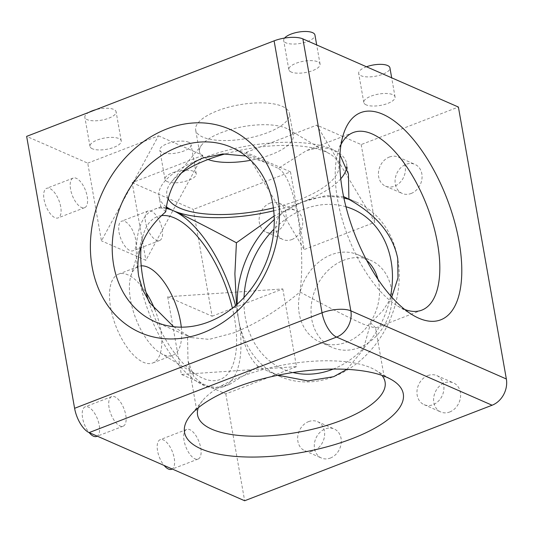 <?xml version="1.0" encoding="UTF-8"?>
<svg xmlns="http://www.w3.org/2000/svg" width="533" height="533" viewBox="0 0 533 533"><rect width="100%" height="100%" fill="white"/><g stroke="black" fill="none" stroke-linecap="round" stroke-linejoin="round"><path stroke-width="0.4" stroke-dasharray="2.67 2" d="M173.645 326.729L187.523 335.417L188.002 360.734L193.832 376.584L204.086 385.499L215.658 387.484L229.73 384.286L258.219 366.398L268.792 371.581L278.046 375.212M346.91 369.356L363.18 349.728L370.702 322.971L382.781 310.779L391.748 297.088M187.523 335.417L191.214 337.582L209.109 339.381L233.634 332.892C255.607 324.177 277.733 310.546 300.006 291.991C327.982 307.135 349.035 317.835 363.16 324.091L375.259 328.108L375.505 327.675L370.702 322.971M198.349 407.718A95.2 34.425 -10 0 1 202.6 400.583A95.2 34.425 -10 0 1 280.718 365.458A95.2 34.425 -10 0 1 370.868 367.797A95.2 34.425 -10 0 1 375.425 370.115A95.2 34.425 -10 0 1 381.855 375.359M339.941 154.763L332.339 149.28L320.773 147.295L306.695 150.493L278.213 168.381L267.633 163.198L245.753 155.989M404.734 309.473A95.2 42.347 -111.1 0 1 402.928 308.74A95.2 42.347 -111.1 0 1 397.651 305.989A95.2 42.347 -111.1 0 1 348.009 236.585A95.2 42.347 -111.1 0 1 338.142 151.832A95.2 42.347 -111.1 0 1 341.04 144.49M161.432 215.638A87.265 38.822 68.9 0 0 143.41 234.387A87.265 38.822 68.9 0 0 141.192 245.86M148.5 300.812A87.265 38.822 68.9 0 0 197.963 375.692A87.265 38.822 68.9 0 0 202.8 378.217A87.265 38.822 68.9 0 0 232.421 308.207M181.293 327.175A47.597 21.173 -111.1 0 1 172.679 355.291A47.597 21.173 -111.1 0 1 163.238 354.592A47.597 21.173 -111.1 0 1 160.6 353.212A47.597 21.173 -111.1 0 1 135.782 318.514A47.597 21.173 -111.1 0 1 130.845 276.134A47.597 21.173 -111.1 0 1 138.393 266.48A47.597 21.173 -111.1 0 1 141.218 265.86M333.205 369.076A87.265 71.502 -66.3 0 0 390.622 295.815M345.937 206.737A87.265 71.502 -66.3 0 0 304.07 209.176A87.265 71.502 -66.3 0 0 273.929 229.23M377.95 279.239A47.597 39.002 113.7 0 1 346.736 342.126A47.597 39.002 113.7 0 1 319.92 342.019A47.597 39.002 113.7 0 1 298.973 298.267A47.597 39.002 113.7 0 1 331.319 254.721A47.597 39.002 113.7 0 1 358.136 254.827A47.597 39.002 113.7 0 1 366.644 260.291M273.396 207.89A87.265 31.554 170 0 0 329.887 153.964A87.265 31.554 170 0 0 325.71 151.838A87.265 31.554 170 0 0 225.366 153.857M181.287 173.085A87.265 31.554 170 0 0 171.466 181.893A87.265 31.554 170 0 0 168.088 198.662M208.043 159.494A47.597 17.216 -10 0 1 206.611 158.914A47.597 17.216 -10 0 1 199.502 151.832A47.597 17.216 -10 0 1 202.014 144.61A47.597 17.216 -10 0 1 241.069 127.041A47.597 17.216 -10 0 1 286.148 128.213A47.597 17.216 -10 0 1 288.426 129.372A47.597 17.216 -10 0 1 293.257 135.295A47.597 17.216 -10 0 1 250.643 160.286M184.072 440.598A15.863 7.056 -111.1 0 1 186.69 429.451A15.863 7.056 -111.1 0 1 200.734 447.9A15.863 7.056 -111.1 0 1 198.123 459.053A15.863 7.056 -111.1 0 1 184.072 440.598M171.606 469.287A15.863 7.056 68.9 0 0 174.224 458.14A15.863 7.056 68.9 0 0 160.18 439.685A15.863 7.056 68.9 0 0 157.561 450.838A15.863 7.056 68.9 0 0 164.091 465.449M145.542 222.088A15.863 7.056 -111.1 0 1 148.161 210.935A15.863 7.056 -111.1 0 1 162.205 229.39A15.863 7.056 -111.1 0 1 159.587 240.536A15.863 7.056 -111.1 0 1 145.542 222.088M135.695 239.623A15.863 7.056 68.9 0 0 121.651 221.168A15.863 7.056 68.9 0 0 119.032 232.321A15.863 7.056 68.9 0 0 133.077 250.77A15.863 7.056 68.9 0 0 135.695 239.623M70.563 189.228A15.863 7.056 -111.1 0 1 73.181 178.075A15.863 7.056 -111.1 0 1 87.225 196.53A15.863 7.056 -111.1 0 1 84.607 207.677A15.863 7.056 -111.1 0 1 70.563 189.228M60.715 206.764A15.863 7.056 68.9 0 0 46.664 188.309A15.863 7.056 68.9 0 0 44.052 199.462A15.863 7.056 68.9 0 0 58.097 217.91A15.863 7.056 68.9 0 0 60.715 206.764M109.092 407.738A15.863 7.056 -111.1 0 1 111.71 396.592A15.863 7.056 -111.1 0 1 125.755 415.04A15.863 7.056 -111.1 0 1 123.136 426.193A15.863 7.056 -111.1 0 1 109.092 407.738M96.626 436.427A15.863 7.056 68.9 0 0 99.245 425.281A15.863 7.056 68.9 0 0 85.2 406.826A15.863 7.056 68.9 0 0 82.582 417.979A15.863 7.056 68.9 0 0 89.111 432.589M154.79 309.38A47.597 21.173 -111.1 0 1 152.791 362.966A47.597 21.173 -111.1 0 1 143.357 362.267A47.597 21.173 -111.1 0 1 112.783 316.862A47.597 21.173 -111.1 0 1 118.506 274.162A47.597 21.173 -111.1 0 1 127.947 274.861A47.597 21.173 -111.1 0 1 146.082 292.544M270.038 203.106A15.863 12.999 113.7 0 1 278.972 203.14A15.863 12.999 113.7 0 1 285.961 217.724A15.863 12.999 113.7 0 1 275.175 232.241A15.863 12.999 113.7 0 1 266.24 232.201A15.863 12.999 113.7 0 1 259.258 217.617A15.863 12.999 113.7 0 1 270.038 203.106M291.837 239.544A15.863 12.999 -66.3 0 0 302.624 225.026A15.863 12.999 -66.3 0 0 295.635 210.442A15.863 12.999 -66.3 0 0 286.701 210.408A15.863 12.999 -66.3 0 0 275.921 224.919A15.863 12.999 -66.3 0 0 282.903 239.504A15.863 12.999 -66.3 0 0 291.837 239.544M308.567 421.616A15.863 12.999 113.7 0 1 317.508 421.656A15.863 12.999 113.7 0 1 324.49 436.241A15.863 12.999 113.7 0 1 313.704 450.751A15.863 12.999 113.7 0 1 304.769 450.718A15.863 12.999 113.7 0 1 297.787 436.134A15.863 12.999 113.7 0 1 308.567 421.616M330.367 458.054A15.863 12.999 -66.3 0 0 341.153 443.543A15.863 12.999 -66.3 0 0 334.171 428.958A15.863 12.999 -66.3 0 0 325.23 428.918A15.863 12.999 -66.3 0 0 314.45 443.436A15.863 12.999 -66.3 0 0 321.432 458.02A15.863 12.999 -66.3 0 0 330.367 458.054M427.872 375.565A15.863 12.999 113.7 0 1 436.813 375.598A15.863 12.999 113.7 0 1 443.796 390.183A15.863 12.999 113.7 0 1 433.009 404.7A15.863 12.999 113.7 0 1 424.075 404.66A15.863 12.999 113.7 0 1 417.092 390.076A15.863 12.999 113.7 0 1 427.872 375.565M449.672 412.002A15.863 12.999 -66.3 0 0 460.459 397.485A15.863 12.999 -66.3 0 0 453.476 382.901A15.863 12.999 -66.3 0 0 444.535 382.867A15.863 12.999 -66.3 0 0 433.755 397.378A15.863 12.999 -66.3 0 0 440.738 411.962A15.863 12.999 -66.3 0 0 449.672 412.002M389.343 157.048A15.863 12.999 113.7 0 1 398.284 157.082A15.863 12.999 113.7 0 1 405.267 171.666A15.863 12.999 113.7 0 1 394.48 186.184A15.863 12.999 113.7 0 1 385.546 186.144A15.863 12.999 113.7 0 1 378.563 171.559A15.863 12.999 113.7 0 1 389.343 157.048M411.143 193.486A15.863 12.999 -66.3 0 0 421.929 178.968A15.863 12.999 -66.3 0 0 414.947 164.384A15.863 12.999 -66.3 0 0 406.006 164.351A15.863 12.999 -66.3 0 0 395.226 178.861A15.863 12.999 -66.3 0 0 402.208 193.446A15.863 12.999 -66.3 0 0 411.143 193.486M359.229 347.603A47.597 39.002 113.7 0 1 332.419 347.496A47.597 39.002 113.7 0 1 311.472 303.743A47.597 39.002 113.7 0 1 343.818 260.197A47.597 39.002 113.7 0 1 370.628 260.304A47.597 39.002 113.7 0 1 391.582 304.063A47.597 39.002 113.7 0 1 359.229 347.603M167.335 181.64A15.863 5.736 -10 0 1 164.97 179.281A15.863 5.736 -10 0 1 175.783 171.726A15.863 5.736 -10 0 1 193.852 171.406A15.863 5.736 -10 0 1 196.217 173.765A15.863 5.736 -10 0 1 185.404 181.32A15.863 5.736 -10 0 1 167.335 181.64M188.715 142.271A15.863 5.736 170 0 0 170.647 142.591A15.863 5.736 170 0 0 159.833 150.139A15.863 5.736 170 0 0 162.199 152.505A15.863 5.736 170 0 0 180.267 152.185A15.863 5.736 170 0 0 191.081 144.63A15.863 5.736 170 0 0 188.715 142.271M366.184 104.881A15.863 5.736 -10 0 1 363.812 102.516A15.863 5.736 -10 0 1 374.626 94.961A15.863 5.736 -10 0 1 392.694 94.641A15.863 5.736 -10 0 1 395.066 97.006A15.863 5.736 -10 0 1 384.253 104.561A15.863 5.736 -10 0 1 366.184 104.881M366.504 66.778A15.863 5.736 170 0 0 358.676 73.381A15.863 5.736 170 0 0 361.048 75.746A15.863 5.736 170 0 0 379.116 75.426A15.863 5.736 170 0 0 389.929 67.871M291.198 72.022A15.863 5.736 -10 0 1 288.833 69.656A15.863 5.736 -10 0 1 299.646 62.101A15.863 5.736 -10 0 1 317.715 61.781A15.863 5.736 -10 0 1 320.08 64.147A15.863 5.736 -10 0 1 309.267 71.702A15.863 5.736 -10 0 1 291.198 72.022M284.569 38.07A15.863 5.736 170 0 0 283.696 40.521A15.863 5.736 170 0 0 286.061 42.887A15.863 5.736 170 0 0 304.13 42.567A15.863 5.736 170 0 0 314.943 35.011M92.356 148.78A15.863 5.736 -10 0 1 89.99 146.415A15.863 5.736 -10 0 1 100.804 138.866A15.863 5.736 -10 0 1 118.872 138.547A15.863 5.736 -10 0 1 121.238 140.905A15.863 5.736 -10 0 1 110.424 148.46A15.863 5.736 -10 0 1 92.356 148.78M89.111 112.263A15.863 5.736 170 0 0 84.847 117.28A15.863 5.736 170 0 0 87.219 119.645A15.863 5.736 170 0 0 105.287 119.325A15.863 5.736 170 0 0 116.101 111.77A15.863 5.736 170 0 0 113.729 109.412A15.863 5.736 170 0 0 95.707 109.718M282.297 106.36A47.597 17.216 -10 0 1 289.399 113.449A47.597 17.216 -10 0 1 256.959 136.108A47.597 17.216 -10 0 1 202.76 137.068A47.597 17.216 -10 0 1 195.651 129.979A47.597 17.216 -10 0 1 228.091 107.32A47.597 17.216 -10 0 1 282.297 106.36M244.027 297.454A87.265 71.502 -66.3 0 0 292.937 372.514M300.006 291.991C306.375 244.107 294.389 176.13 278.213 168.381M258.219 366.398C249.537 359.215 243.021 343.745 238.664 320L236.519 304.783M166.129 208.43A95.2 42.347 68.9 0 0 154.39 209.282A95.2 42.347 68.9 0 0 138.687 276.187A95.2 42.347 68.9 0 0 204.086 385.499A95.2 42.347 68.9 0 0 222.961 386.905A95.2 42.347 68.9 0 0 238.664 320A95.2 42.347 68.9 0 0 235.526 305.642M273.735 210.795A95.2 34.425 170 0 0 302.791 201.887L274.122 215.972M343.905 198.089A95.2 77.998 -66.3 0 0 302.791 201.887A95.2 77.998 -66.3 0 0 274.242 219.643M237.192 304.183A95.2 77.998 -66.3 0 0 238.664 320A95.2 77.998 -66.3 0 0 279.992 376.491A95.2 77.998 -66.3 0 0 333.611 376.704A95.2 77.998 -66.3 0 0 397.738 258.592A95.2 77.998 -66.3 0 0 356.41 202.107A95.2 77.998 -66.3 0 0 348.895 199.355M343.585 196.564L326.036 195.558L302.791 201.887A95.2 34.425 170 0 0 340.747 178.821M346.677 166.936A95.2 34.425 170 0 0 346.55 163.451A95.2 34.425 170 0 0 332.339 149.28A95.2 34.425 170 0 0 202.813 158.074A95.2 34.425 170 0 0 159.047 196.517A95.2 34.425 170 0 0 166.369 206.844M165.723 211.808L160.919 207.104L161.166 206.671L166.216 207.817M212.114 316.229L282.81 288.933L167.682 296.754L212.114 316.229L193.272 209.396L290.492 171.873L304.19 249.564L374.886 222.274L316.755 125.102L361.187 144.576L458.4 107.046M282.81 288.933L296.515 366.631L181.38 374.452L167.682 296.754M296.515 366.631L225.812 393.92L181.38 374.452M87.745 163.151L158.448 135.855L101.443 240.843L87.745 163.151L26.65 136.375M158.448 135.855L202.88 155.33L145.882 260.317L101.443 240.843M202.88 155.33L132.177 182.626L145.882 260.317M132.177 182.626L193.272 209.396M225.812 393.92L244.647 500.754M361.187 144.576L374.886 222.274M290.492 171.873L246.053 152.398L304.19 249.564M246.053 152.398L316.755 125.102M385.079 381.968L375.505 327.675M421.803 310.139L375.259 328.108M155.023 321.725L191.214 337.582M160.6 353.212L197.963 375.692M130.845 276.134L143.41 234.387M202.6 400.583L190.381 415.5M202.014 144.61L171.466 181.893M397.651 305.989L412.595 314.976M338.142 151.832L343.165 135.129M186.69 429.451L160.18 439.685M148.161 210.935L121.651 221.168M73.181 178.075L46.664 188.309M111.71 396.592L85.2 406.826M172.679 355.291L152.791 362.966M278.972 203.14L295.635 210.442M317.508 421.656L334.171 428.958M436.813 375.598L453.476 382.901M398.284 157.082L414.947 164.384M319.92 342.019L332.419 347.496M164.97 179.281L159.833 150.139M363.812 102.516L358.676 73.381M288.833 69.656L283.696 40.521M89.99 146.415L84.847 117.28M293.257 135.295L289.399 113.449M199.502 151.832L195.651 129.979M121.238 140.905L116.101 111.77M320.08 64.147L316.695 44.952M395.066 97.006L391.682 77.811M196.217 173.765L191.081 144.63M358.136 254.827L370.628 260.304M385.546 186.144L402.208 193.446M424.075 404.66L440.738 411.962M304.769 450.718L321.432 458.02M266.24 232.201L282.903 239.504M138.393 266.48L118.506 274.162M123.136 426.193L97.286 436.174M84.607 207.677L58.097 217.91M159.587 240.536L133.077 250.77M198.123 459.053L172.272 469.033M288.426 129.372L329.887 153.964M375.425 370.115L392.008 379.949M231.442 147.335L267.633 163.198M353.232 132.524L306.695 150.493M197.576 415.027L188.002 360.734M229.73 384.286L222.961 386.905M268.792 371.581L279.992 376.491M345.211 197.197L356.41 202.107M348.422 174.044L346.55 163.451M160.919 207.104L159.047 196.517M161.166 206.671L154.39 209.282"/><path stroke-width="0.8" d="M278.046 375.212L307.748 380.908L333.611 376.704L346.91 369.356M381.855 375.359A95.2 34.425 -10 0 1 385.079 381.968A95.2 34.425 -10 0 1 320.2 427.293A95.2 34.425 -10 0 1 211.794 429.205A95.2 34.425 -10 0 1 197.576 415.027A95.2 34.425 -10 0 1 198.349 407.718M391.748 297.088L397.971 277.92L397.738 258.592C392.941 234.653 376.664 214.912 348.902 199.362L348.422 174.044L339.941 154.763M341.04 144.49A95.2 42.347 -111.1 0 1 353.232 132.524A95.2 42.347 -111.1 0 1 372.107 133.93A95.2 42.347 -111.1 0 1 433.249 224.733A95.2 42.347 -111.1 0 1 421.803 310.139A95.2 42.347 -111.1 0 1 404.734 309.473M245.753 155.989L222.847 153.944L202.813 158.074C181.28 166.982 168.921 184.891 165.723 211.808C144.043 230.709 135.029 252.169 138.687 276.187L142.724 289.819L150.04 303.137L173.645 326.729M208.643 321.939A95.2 77.998 113.7 0 1 155.023 321.725A95.2 77.998 113.7 0 1 113.123 234.207A95.2 77.998 113.7 0 1 177.815 147.121A95.2 77.998 113.7 0 1 231.442 147.335A95.2 77.998 113.7 0 1 273.342 234.853A95.2 77.998 113.7 0 1 208.643 321.939M232.421 308.207A87.265 38.822 68.9 0 0 174.544 217.97A87.265 38.822 68.9 0 0 161.432 215.638M141.192 245.86A87.265 38.822 68.9 0 0 148.5 300.812M141.218 265.86A47.597 21.173 -111.1 0 1 147.828 267.186A47.597 21.173 -111.1 0 1 181.293 327.175M386.691 377.244A111.064 40.162 170 0 0 281.517 374.519A111.064 40.162 170 0 0 190.381 415.5A111.064 40.162 170 0 0 201.108 448.886A111.064 40.162 170 0 0 347.549 440.365A111.064 40.162 170 0 0 392.008 379.949A111.064 40.162 170 0 0 386.691 377.244M292.937 372.514A87.265 71.502 -66.3 0 0 332.326 369.416A87.265 71.502 -66.3 0 0 333.205 369.076M390.622 295.815A87.265 71.502 -66.3 0 0 345.937 206.737M366.644 260.291A47.597 39.002 113.7 0 1 377.95 279.239M225.366 153.857A87.265 31.554 170 0 0 181.287 173.085M168.088 198.662A87.265 31.554 170 0 0 179.887 208.13A87.265 31.554 170 0 0 273.396 207.89M418.758 318.188A111.064 49.409 -111.1 0 1 412.595 314.976A111.064 49.409 -111.1 0 1 354.685 234.007A111.064 49.409 -111.1 0 1 343.165 135.129A111.064 49.409 -111.1 0 1 382.794 114.242A111.064 49.409 -111.1 0 1 459.093 241.775A111.064 49.409 -111.1 0 1 418.758 318.188M202.88 332.852A111.064 90.996 -66.3 0 0 277.693 195.058A111.064 90.996 -66.3 0 0 166.916 128.906A111.064 90.996 -66.3 0 0 92.102 266.7A111.064 90.996 -66.3 0 0 202.88 332.852M146.082 292.544A47.597 21.173 -111.1 0 1 154.79 309.38M391.682 77.811L389.929 67.871A15.863 5.736 170 0 0 387.558 65.506A15.863 5.736 170 0 0 366.504 66.778M316.695 44.952L314.943 35.011A15.863 5.736 170 0 0 312.578 32.646A15.863 5.736 170 0 0 297.607 32.246A15.863 5.736 170 0 0 284.569 38.07M95.707 109.718A15.863 5.736 170 0 0 89.111 112.263M250.643 160.286A47.597 17.216 -10 0 1 208.043 159.494M89.111 432.589A15.863 7.056 68.9 0 0 96.626 436.427L97.286 436.174M164.091 465.449A15.863 7.056 68.9 0 0 171.606 469.287L172.272 469.033M273.929 229.23A87.265 71.502 -66.3 0 0 244.027 297.454M236.519 304.783L234.886 273.895L236.419 242.788C208.443 227.644 187.389 216.944 173.265 210.688A95.2 34.425 170 0 0 273.735 210.795M235.526 305.642A95.2 42.347 68.9 0 0 173.265 210.688A95.2 42.347 68.9 0 0 166.129 208.43M274.122 215.972L236.419 242.788M274.242 219.643A95.2 77.998 -66.3 0 0 237.192 304.183M348.895 199.355A95.2 77.998 -66.3 0 0 343.905 198.089M348.902 199.362L343.585 196.564M340.747 178.821A95.2 34.425 170 0 0 346.677 166.936M166.369 206.844A95.2 34.425 170 0 0 173.265 210.688L166.216 207.817M302.884 38.896L350.834 310.826A21.153 17.336 113.7 0 1 336.583 337.076A21.153 9.414 -111.1 0 1 322.052 312.784A21.153 7.649 -10 0 1 350.834 310.826L506.35 378.983L458.4 107.046L302.884 38.896A21.153 7.649 170 0 0 274.102 40.848L26.65 136.375L74.6 408.305A21.153 9.414 68.9 0 0 89.131 432.596L244.647 500.754L492.099 405.227A21.153 17.336 -66.3 0 0 506.35 378.983M274.102 40.848L322.052 312.784L74.6 408.305M89.131 432.596L336.583 337.076L492.099 405.227"/></g></svg>
